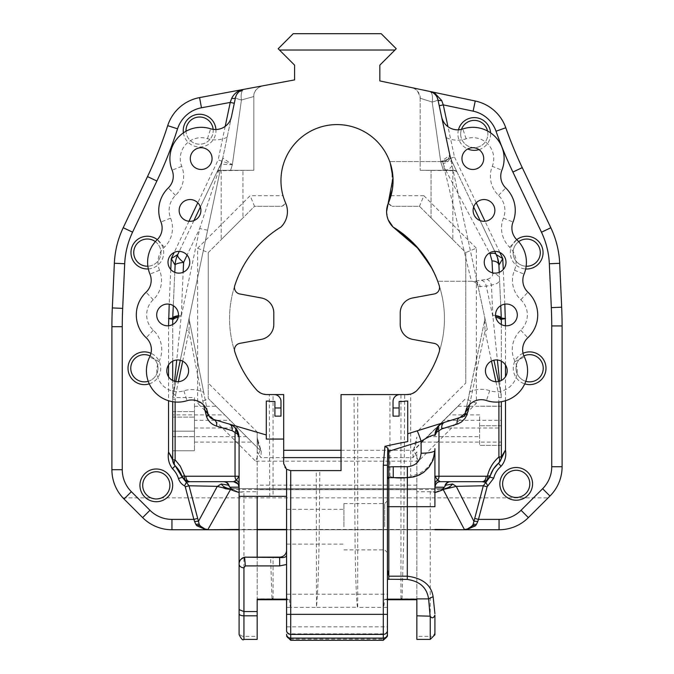 <?xml version="1.0" encoding="UTF-8"?>
<svg xmlns="http://www.w3.org/2000/svg" width="674" height="674" viewBox="0 0 674 674"><rect width="100%" height="100%" fill="white"/><g stroke="black" fill="none" stroke-linecap="round" stroke-linejoin="round"><path stroke-width="0.51" stroke-dasharray="3.37 2.53" d="M261.369 339.376A15.199 15.199 0 0 0 273.796 324.43L273.796 312.913A15.199 15.199 0 0 0 261.369 297.967L239.784 293.965A6.496 6.496 0 0 1 234.788 285.574A107.444 107.444 0 0 0 234.788 351.761A6.496 6.496 0 0 1 239.784 343.378L261.369 339.376M400.221 324.43A15.199 15.199 0 0 0 412.648 339.376L434.233 343.378A6.496 6.496 0 0 1 439.229 351.761A107.444 107.444 0 0 0 439.229 285.574A6.496 6.496 0 0 1 434.233 293.965L412.648 297.967A15.199 15.199 0 0 0 400.221 312.913L400.221 324.43M393.026 226.986C386.598 219.918 385.006 212.024 388.258 203.321A21.534 21.534 0 0 0 393.026 226.986A107.444 107.444 0 0 1 417.425 389.917A13.817 13.817 0 0 1 416.852 390.524L411.646 393.801L404.703 394.576L403.777 536.723L402.033 598.933L416.852 598.933L416.852 451.883M432.009 268.488L437.721 281.26L434.789 274.141M257.165 431.992L257.165 496.325L269.76 496.325L269.314 394.576L262.371 393.801L257.165 390.524A13.817 13.817 0 0 1 256.592 389.917A107.444 107.444 0 0 1 280.991 226.986A21.534 21.534 0 0 0 285.759 203.321L281.858 206.311L254.536 206.311L208.258 252.59L208.258 398.469L208.258 383.085L257.165 431.992L257.165 451.883M270.603 557.12L257.165 557.12L257.165 598.933L271.984 598.933L270.603 557.12L273.054 557.12L273.054 598.419L271.967 598.537M383.295 640.3L383.295 607.367L357.515 607.367C356.293 601.907 355.586 572.858 355.114 547.515L354.002 394.602L341.036 394.602L341.036 470.595L319.821 470.595C319.181 516.789 319.594 570.187 316.502 607.367L357.734 607.257L357.734 394.602L354.002 394.602M384.61 599.279L386.118 599.734L386.884 599.169L387.44 595.597L387.44 607.367L383.295 607.367C383.742 607.333 384.18 604.637 384.61 599.279L400.963 599.279L400.963 394.576L357.734 394.602M387.44 629.87A4.145 3.968 180 0 1 383.295 633.846L290.721 633.846A4.145 3.968 180 0 1 286.576 629.87L286.576 595.597L287.132 599.169L287.899 599.734L289.407 599.279L271.984 598.933M239.093 634.571L239.093 631.9A4.836 4.482 180 0 0 243.929 636.382L257.165 636.382L257.165 639.407M257.165 636.382L257.165 451.9L260.897 457.621L283.695 457.621M286.576 555.258L286.576 496.325L269.76 496.325M257.165 496.325L239.093 496.325L239.093 492.483L243.929 491.742L257.165 491.742M341.036 457.621L413.12 457.621L416.861 451.9L416.852 636.382L430.231 636.382L430.231 491.742L434.924 491.742L416.852 491.742M416.852 639.407L416.852 636.382M402.033 598.933L400.963 599.279M409.851 394.29L410.685 394.096L409.851 394.29M257.392 440.569L261.251 451.411L258.201 444.528L257.165 437.081L261.242 451.411L260.897 457.621M413.12 457.621L412.766 451.411L413.415 450.316L465.759 398.469L413.929 450.308L283.695 450.308M341.036 450.308L413.558 450.308M413.415 450.316L416.852 437.081L415.816 444.528L412.774 451.411L415.723 444.789M434.924 506.688L434.924 492.61L430.231 491.742M434.924 476.248L434.924 492.61M407.408 477.243L415.892 475.911C427.889 471.387 434.233 462.861 434.924 450.342L434.924 448.657C433.719 463.881 425.639 473.022 410.685 476.08L410.685 394.096M239.093 487.134L239 435.758L236.97 429.953L232.429 425.488M239.093 487.159L239.093 492.483M443.121 488.667L443.147 489.425L443.206 488.599L230.575 488.667L238.604 492.087L243.929 491.742L243.929 639.407M238.604 492.087L236.271 491.843M437.83 491.969L434.924 492.34L434.924 491.742M289.407 599.279C289.837 604.637 290.275 607.333 290.721 607.367L316.502 607.367L316.283 470.595L290.604 470.595C286.416 470.182 284.108 467.874 283.695 463.687L283.695 394.576L273.054 394.576L273.054 496.325M280.991 407.972L280.991 416.136L274.899 416.136L274.899 407.972L280.991 407.972L274.899 407.972L280.991 407.972L280.991 401.485A6.908 6.908 0 0 0 274.082 394.576M316.283 470.595L319.821 470.595M273.054 599.279L273.054 598.419M269.314 394.576L273.054 394.576M286.576 550.211C286.155 554.399 283.855 556.707 279.668 557.12L273.054 557.12M257.165 557.12L246.002 557.12M400.963 394.576L404.703 394.576M387.44 595.597L387.44 579.252M387.44 465.212L387.44 569.816M387.44 607.367L387.44 614.351M387.44 526.723L387.44 500.816L387.44 526.723M387.44 594.257L387.44 626.854L387.44 594.257M239.093 564.028A6.908 6.908 0 0 1 239.186 562.891M447.106 417.122L457.991 406.245L447.106 417.122M449.347 414.881L427.594 436.642L449.347 414.881L479.576 414.881L479.576 445.346L479.576 414.881M443.913 420.323L422.151 442.085L443.913 420.323L501.338 420.323L501.338 442.085L501.338 420.323M465.759 383.085L465.759 252.59L465.759 383.085L416.852 431.992M260.088 450.308L208.258 398.469L260.088 450.308L255.581 461.185L197.65 403.254L197.65 248.201L250.147 195.704L283.029 195.704L285.759 203.321A10.877 10.877 0 0 1 281.858 206.311L254.536 206.311L250.147 195.704M197.65 248.201L208.258 252.59L208.258 383.085M226.911 417.122L216.025 406.245L226.911 417.122M224.669 414.881L246.423 436.642L224.669 414.881L172.696 414.881L172.696 436.642L172.696 414.881M230.104 420.323L251.865 442.085L230.104 420.323L194.457 420.323L194.457 450.788L194.457 420.323M435.497 492.205L443.222 488.667L447.317 487.875L443.206 488.599L230.584 488.599L230.584 489.375M239.093 529.756L257.165 529.756M286.576 529.756L434.924 529.756M548.13 497.859L549.959 496.039A41.451 41.451 0 0 0 562.099 466.728L562.099 325.938A414.518 414.518 0 0 0 561.669 307.184L559.681 263.298A92.574 92.574 0 0 0 550.827 227.761L522.249 167.624A414.518 414.518 0 0 1 505.795 127.765A41.451 41.451 0 0 0 475.246 101.007L379.833 80.931L379.833 65.151L396.245 48.739L381.206 33.7L396.245 48.739L381.206 33.7L396.245 48.739L381.206 33.7L396.245 48.739L381.206 33.7L396.245 48.739L381.206 33.7L396.245 48.739L381.206 33.7L396.245 48.739L381.206 33.7L396.245 48.739L381.206 33.7L396.245 48.739L381.206 33.7L396.245 48.739L381.206 33.7L396.245 48.739L381.206 33.7L396.245 48.739L381.206 33.7L396.245 48.739L381.206 33.7L396.245 48.739L381.206 33.7L396.245 48.739L381.206 33.7L396.245 48.739L381.206 33.7L396.245 48.739L381.206 33.7L396.245 48.739L381.206 33.7L396.245 48.739L381.206 33.7L293.224 33.7L278.185 48.739L293.224 33.7L278.185 48.739L293.224 33.7L278.185 48.739L293.224 33.7L278.185 48.739L293.224 33.7L278.185 48.739L293.224 33.7L278.185 48.739L293.224 33.7L278.185 48.739L293.224 33.7L278.185 48.739L293.224 33.7L278.185 48.739L293.224 33.7L278.185 48.739L293.224 33.7L278.185 48.739L293.224 33.7L278.185 48.739L293.224 33.7L278.185 48.739L293.224 33.7L278.185 48.739L293.224 33.7L278.185 48.739L293.224 33.7L278.185 48.739L293.224 33.7L278.185 48.739L293.224 33.7L278.185 48.739L293.224 33.7L381.206 33.7L293.224 33.7L381.206 33.7L293.224 33.7L381.206 33.7L293.224 33.7L381.206 33.7L293.224 33.7L381.206 33.7L293.224 33.7L381.206 33.7L293.224 33.7L381.206 33.7L293.224 33.7L381.206 33.7L293.224 33.7L381.206 33.7L293.224 33.7L381.206 33.7L293.224 33.7L381.206 33.7L293.224 33.7L381.206 33.7L293.224 33.7L381.206 33.7L293.224 33.7L381.206 33.7L293.224 33.7L381.206 33.7L293.224 33.7L381.206 33.7L293.224 33.7L381.206 33.7L293.224 33.7L381.206 33.7L293.224 33.7L278.185 48.739L279.457 50.019L278.185 48.739L279.457 50.019L278.185 48.739L279.457 50.019L278.185 48.739L279.457 50.019L278.185 48.739L279.457 50.019L278.185 48.739L279.457 50.019L278.185 48.739L279.457 50.019L278.185 48.739L279.457 50.019L278.185 48.739L279.457 50.019L278.185 48.739L279.457 50.019L278.185 48.739L279.457 50.019L278.185 48.739L279.457 50.019L278.185 48.739L279.457 50.019L278.185 48.739L279.457 50.019L278.185 48.739L279.457 50.019L278.185 48.739L279.457 50.019L278.185 48.739L279.457 50.019L278.185 48.739L279.457 50.019L278.185 48.739L279.457 50.019L278.185 48.739L293.224 33.7L381.206 33.7L396.245 48.739L394.964 50.019L396.245 48.739L394.964 50.019L396.245 48.739L394.964 50.019L396.245 48.739L394.964 50.019L396.245 48.739L394.964 50.019L396.245 48.739L394.964 50.019L396.245 48.739L394.964 50.019L396.245 48.739L394.964 50.019L396.245 48.739L394.964 50.019L396.245 48.739L394.964 50.019L396.245 48.739L394.964 50.019L396.245 48.739L394.964 50.019L396.245 48.739L394.964 50.019L396.245 48.739L394.964 50.019L396.245 48.739L394.964 50.019L396.245 48.739L394.964 50.019L396.245 48.739L394.964 50.019L396.245 48.739L394.964 50.019L396.245 48.739L394.964 50.019L396.245 48.739L381.206 33.7L293.224 33.7L278.185 48.739L294.589 65.151L294.589 79.903L199.571 97.595A41.451 41.451 0 0 0 167.7 125.65A414.518 414.518 0 0 1 147.513 176.58L123.216 227.719A92.574 92.574 0 0 0 114.353 263.256L112.331 307.917A414.518 414.518 0 0 0 111.901 326.679L111.901 469.711A41.451 41.451 0 0 0 122.921 497.859L142.635 517.615C150.808 525.526 160.572 529.57 171.946 529.756L499.063 529.756C510.437 529.57 520.21 525.526 528.374 517.615L548.13 497.859L161.65 497.859A13.598 13.598 0 0 0 158.129 471.884A13.598 13.598 0 0 0 150.942 497.859L156.301 498.962L161.65 497.859M388.258 203.321A10.877 10.877 0 0 0 392.158 206.311L388.258 203.321L390.987 195.704A56.043 56.043 0 0 0 337.008 124.589A56.043 56.043 0 0 0 283.029 195.704M390.987 195.704L423.87 195.704L419.481 206.311L392.158 206.311L419.481 206.311L465.759 252.59L476.366 248.201L476.366 403.254L418.436 461.185L255.581 461.185M501.338 324.539L501.338 361.188L501.338 324.539M501.338 401.712L501.338 456.98A8.29 8.29 0 0 1 498.524 463.198A8.29 8.29 0 0 0 501.338 456.98M230.575 488.667L226.641 487.934L230.584 488.599L230.567 489.375M490.116 476.181L490.217 475.844A27.196 27.196 0 0 0 490.209 475.861A8.29 8.29 0 0 1 486.19 480.722M499.948 461.564L498.524 463.198A8.29 8.29 0 0 1 498.457 463.257L498.457 463.257A8.29 8.29 0 0 0 498.524 463.198M175.796 381.551L172.696 399.177L172.696 380.498L172.696 459.87A8.29 8.29 0 0 0 175.147 465.751L175.147 465.751A8.29 8.29 0 0 0 175.223 465.818L174.49 465.018M233.651 481.691L189.714 481.691M182.014 476.493L181.904 476.198A8.29 8.29 0 0 0 186.218 480.924M172.696 361.18L172.696 324.531L172.696 361.18M175.122 402.007L175.543 395.191A8.29 1.668 -168.1 0 1 173.285 393.49A27.634 27.634 0 0 0 172.696 399.177L172.696 401.712M172.696 450.788L172.696 411.62L172.696 450.788L194.457 450.788L172.696 450.788M172.696 397.542L172.696 436.71L172.696 397.542L194.457 397.542L194.457 417.122L194.457 397.542L172.696 397.542M450.055 481.691L440.366 481.691M482.289 481.691L450.645 481.691M122.921 497.859L150.942 497.859M386.59 211.628L388.216 219.85M392.42 188.99L391.813 168.913L390.339 163.42M446.07 137.58L484.631 316.949A8.29 8.29 0 0 1 484.64 320.394L469.652 391.998A26.682 26.682 0 0 1 489.712 390.684A20.919 20.919 0 0 0 515.046 361.542A26.682 26.682 0 0 1 520.724 330.201A20.919 20.919 0 0 0 520.808 299.736A26.682 26.682 0 0 1 514.473 270.215A20.919 20.919 0 0 0 509.662 247.223A26.682 26.682 0 0 1 503.419 218.165A20.919 20.919 0 0 0 498.524 195.393A26.682 26.682 0 0 1 492.273 166.335A20.919 20.919 0 0 0 466.138 138.785A26.682 26.682 0 0 1 446.07 137.58L441.63 116.939A16.319 16.319 0 0 0 462.819 128.97A31.282 31.282 0 0 1 501.903 170.168A16.319 16.319 0 0 0 505.727 187.936A31.282 31.282 0 0 1 513.049 221.999A16.319 16.319 0 0 0 516.865 239.767A31.282 31.282 0 0 1 524.06 274.149A16.319 16.319 0 0 0 527.936 292.213A31.282 31.282 0 0 1 527.801 337.767A16.319 16.319 0 0 0 524.33 356.934A31.282 31.282 0 0 1 486.443 400.516A16.319 16.319 0 0 0 465.321 412.665L464.605 416.094L444.638 422.303L438.976 425.724L435.977 430.206L434.924 435.497M506.006 262.262A10.877 10.877 0 0 0 489.686 252.843A10.877 10.877 0 0 0 489.686 271.681A10.877 10.877 0 0 0 506.006 262.262M517.312 314.927A10.877 10.877 0 0 0 500.993 305.499A10.877 10.877 0 0 0 500.993 324.346A10.877 10.877 0 0 0 517.312 314.927M483.721 158.592A10.877 10.877 0 0 0 467.402 149.173A10.877 10.877 0 0 0 467.402 168.02A10.877 10.877 0 0 0 483.721 158.592M494.868 210.431A10.877 10.877 0 0 0 478.548 201.004A10.877 10.877 0 0 0 478.548 219.85A10.877 10.877 0 0 0 494.868 210.431M507.193 370.835A10.877 10.877 0 0 0 490.874 361.416A10.877 10.877 0 0 0 490.874 380.262A10.877 10.877 0 0 0 507.193 370.835M473.654 207.011L450.527 158.339L456.214 170.295L450.527 158.339L437.94 99.752L449.432 153.217A6.908 6.908 0 0 1 442.675 161.583L471.379 281.26A6.908 6.908 0 0 1 478.127 286.711L487.268 329.241A8.29 1.702 167.9 0 1 485.027 330.985L491.498 361.079M443.096 163.344L445.674 170.126A6.908 5.754 -25.4 0 0 451.909 161.238L440.754 161.861L443.425 170.295L440.754 161.861L449.853 155.189A27.634 27.634 167.9 0 0 451.909 161.238L449.853 155.189A6.908 6.698 -12.1 0 1 443.096 163.344L442.675 161.583L389.715 161.583L442.675 161.583A6.908 6.908 0 0 0 449.432 153.217L478.127 286.711L486.291 286.164L491.439 285.035C497.151 284.066 499.855 282.153 499.552 279.297L499.24 272.338M471.379 281.26L437.721 281.26L471.379 281.26A6.908 6.908 0 0 1 478.127 286.711A6.908 6.908 0 0 0 471.379 281.26M469.618 404.611L485.027 330.985L484.64 320.394A8.29 8.29 0 0 0 484.631 316.949L487.268 329.241M499.603 381.206L500.715 391.788L498.507 381.492L500.715 391.788A8.29 1.702 167.9 0 1 498.474 393.532L498.903 402.007M500.748 305.651L499.552 279.297A6.908 6.024 -2.6 0 0 492.652 273.585C492.921 276.407 490.925 278.337 486.662 279.373L474.007 281.26A6.908 6.369 90 0 1 480.259 286.821M498.912 265.211L501.304 318.044A27.634 27.634 0 0 1 501.338 319.299A27.634 27.634 0 0 0 501.304 318.044M494.741 251.385L480.107 220.592M415.883 88.513C410.129 87.308 410.129 87.308 415.883 88.513C410.129 87.308 410.129 87.308 415.883 88.513L429.54 91.386A10.877 10.877 0 0 1 437.94 99.752L450.527 158.339L496.266 254.603M258.125 86.693C264.208 85.556 264.216 85.556 258.134 86.685L244.114 89.297A10.877 4.608 -100.5 0 0 241.427 99.996L232.362 164.717L220.71 164.178A27.634 27.634 -146.8 0 0 222.791 158.002L235.462 97.755A10.877 1.062 11.9 0 0 241.427 99.996A10.877 1.062 11.9 0 1 235.462 97.755L222.117 161.212L217.053 171.878L220.71 164.178A27.634 27.634 0 0 0 222.791 158.002L232.362 164.717L230.592 170.295L217.618 170.691L222.117 161.212L217.618 170.691L253.837 170.295L230.592 170.295L232.362 164.717L218.165 159.881L197.777 202.79M174.549 381.248L173.285 393.49L222.791 158.002L220.71 164.178L200.363 207.011L222.117 161.212L235.462 97.755A10.877 1.062 11.9 0 0 241.427 99.996L253.837 96.525L241.427 99.996A10.877 4.608 -100.5 0 1 244.114 89.297A10.877 10.877 0 0 0 235.462 97.755A10.877 10.877 0 0 1 244.114 89.297A10.877 10.877 0 0 0 235.462 97.755A10.877 10.877 0 0 1 244.114 89.297L237.214 93.728L236.313 95.261L237.164 93.804M227.163 137.235A26.682 26.682 0 0 1 207.482 138.659A20.919 20.919 0 0 0 181.744 166.335A26.682 26.682 0 0 1 175.493 195.393A20.919 20.919 0 0 0 170.598 218.165A26.682 26.682 0 0 1 164.355 247.223A20.919 20.919 0 0 0 159.544 270.215A26.682 26.682 0 0 1 153.2 299.736A20.919 20.919 0 0 0 153.293 330.201A26.682 26.682 0 0 1 158.971 361.542A20.919 20.919 0 0 0 183.909 390.81A26.682 26.682 0 0 1 203.7 392.403L207.828 413.103A16.319 16.319 0 0 0 186.984 400.71A31.282 31.282 0 0 1 149.687 356.934A16.319 16.319 0 0 0 146.216 337.767A31.282 31.282 0 0 1 146.081 292.213A16.319 16.319 0 0 0 149.957 274.149A31.282 31.282 0 0 1 157.152 239.767A16.319 16.319 0 0 0 160.968 221.999A31.282 31.282 0 0 1 168.289 187.936A16.319 16.319 0 0 0 172.114 170.168A31.282 31.282 0 0 1 210.608 128.776A16.319 16.319 0 0 0 231.502 116.568L180.27 360.261M193.91 220.592L179.276 251.385L193.91 220.592M174.793 272.347L173.285 305.659L174.793 272.347M407.728 441.605L407.728 401.064L406.026 401.064A6.908 6.908 0 0 0 403.709 401.468L399.118 401.468L399.118 407.972L393.026 407.972L393.026 401.485A6.908 6.908 0 0 1 399.118 394.619L407.088 394.576M286.576 496.325L286.576 469.306M286.576 526.723L286.576 509.317L286.576 526.723M286.576 625.868L286.576 594.215L286.576 625.868M501.338 445.346L479.576 445.346L501.338 445.346L501.338 425.757L501.338 445.346M501.338 425.757L479.576 425.757L501.338 425.757L501.338 406.178L501.338 425.757M501.338 417.122L501.338 406.245L501.338 417.122M437.94 99.752A10.877 1.137 167.9 0 1 432.177 102.035A10.877 1.137 -12.1 0 0 437.94 99.752L450.527 158.339L440.754 161.861L450.527 158.339L440.754 161.861L432.177 102.035A10.877 4.794 -78.1 0 0 429.54 91.386A10.877 4.794 101.9 0 1 432.177 102.035A10.877 1.137 167.9 0 0 437.94 99.752A10.877 10.877 0 0 0 429.54 91.386A10.877 10.877 0 0 1 437.94 99.752A10.877 10.877 0 0 0 429.54 91.386A10.877 10.877 0 0 1 437.94 99.752A10.877 1.137 -12.1 0 1 432.177 102.035L440.754 161.861L443.425 170.295L456.399 170.691L420.18 170.295L454.47 170.295L420.18 170.295L443.425 170.295L440.754 161.861L432.177 102.035L420.18 98.252L432.177 102.035A10.877 4.794 101.9 0 0 429.54 91.386L434.924 94.276M423.87 195.704L476.366 248.201M419.481 206.311L465.759 252.59M436.381 96.053L436.086 95.624M431.057 170.295L452.818 170.295L431.057 170.295L431.057 217.887L452.818 239.649L431.057 217.887L452.818 239.649L431.057 217.887L431.057 170.295L452.818 170.295L431.057 170.295M133.738 252.607A13.598 13.598 0 0 0 147.336 266.213A13.598 13.598 0 0 0 160.934 252.607A13.598 13.598 0 0 0 147.336 239.009A13.598 13.598 0 0 0 133.738 252.607M130.773 368.257A13.598 13.598 0 0 0 144.371 381.855A13.598 13.598 0 0 0 157.969 368.257A13.598 13.598 0 0 0 144.371 354.659A13.598 13.598 0 0 0 130.773 368.257M186.007 130.613A13.598 13.598 0 0 0 199.605 144.211A13.598 13.598 0 0 0 213.203 130.613A13.598 13.598 0 0 0 199.605 117.015A13.598 13.598 0 0 0 186.007 130.613M525.787 381.307A13.598 13.598 0 0 1 516.031 368.257A13.598 13.598 0 0 0 529.629 381.855A13.598 13.598 0 0 0 543.227 368.257A13.598 13.598 0 0 0 529.629 354.659A13.598 13.598 0 0 0 516.031 368.257A13.598 13.598 0 0 1 523.875 355.931M526.158 266.238A13.598 13.598 0 0 1 513.099 252.649A13.598 13.598 0 0 0 526.697 266.247A13.598 13.598 0 0 0 540.295 252.649A13.598 13.598 0 0 0 526.697 239.051A13.598 13.598 0 0 0 513.099 252.649A13.598 13.598 0 0 1 518.677 241.671M460.671 133.983A13.598 13.598 0 0 0 474.269 147.581A13.598 13.598 0 0 0 487.866 133.983A13.598 13.598 0 0 0 474.269 120.385A13.598 13.598 0 0 0 460.671 133.983M502.61 483.865A13.598 13.598 0 0 0 516.208 497.463A13.598 13.598 0 0 0 529.806 483.865A13.598 13.598 0 0 0 516.208 470.267A13.598 13.598 0 0 0 502.61 483.865M172.696 431.2L194.457 431.2L194.457 442.085L194.457 431.2L172.696 431.2M418.436 461.185L413.929 450.308M476.366 403.254L465.481 398.747M486.662 279.373A6.908 4.886 75.1 0 1 491.439 285.035L492.804 315.188A27.634 5.687 0 0 1 495.592 315.828M445.674 170.126L489.551 252.918M492.61 272.844L492.652 273.585M495.575 315.575A27.634 4.516 177.4 0 0 492.804 315.188L497.378 360.009M449.853 155.189A27.634 27.634 -11 0 0 451.909 161.246L449.853 155.189L451.909 161.238M501.338 397.601L500.715 391.788A27.634 27.634 0 0 1 501.338 397.601L498.903 397.601M481.514 280.384A6.908 4.886 80.1 0 1 486.291 286.164L492.804 316.468A27.634 5.687 0 0 1 495.786 317.159M450.527 158.339L454.478 156.991L447.966 126.695M178.416 315.904A27.634 5.569 -0 0 1 181.213 315.28A27.634 4.398 -177.4 0 0 178.442 315.651M220.71 164.178L199.698 228.537L181.213 316.468L183.16 272.271M207.617 230.205L199.698 228.537L187.077 255.101M178.231 317.142A27.634 5.569 0 0 1 181.213 316.468L176.731 360M266.289 434.974L213.624 419.472L208.763 415.622L208.165 414.325A8.29 8.29 0 0 1 207.836 413.145L189.352 320.335L188.956 331.372A8.29 1.668 -168.1 0 1 186.706 329.67M465.481 411.991L465.279 412.471A6.908 2.241 -159.9 0 0 465.262 412.968M465.279 412.471L464.698 413.718L459.954 417.543C464.066 415.041 465.953 412.968 465.608 411.325A8.29 8.29 0 0 1 465.279 412.471M444.638 422.303L407.728 433.786M465.768 411.005L484.64 320.394M242.96 170.295L221.198 170.295L242.96 170.295L221.198 170.295L242.96 170.295L242.96 217.887L221.198 239.649L242.96 217.887L221.198 239.649L242.96 217.887L242.96 170.295M454.47 170.295L456.964 171.878L454.47 170.295M217.053 171.878L219.547 170.295L217.053 171.878M230.592 170.295L253.837 170.295L230.592 170.295L232.362 164.717L241.427 99.996L253.837 96.525L241.427 99.996L232.362 164.717L230.592 170.295M487.529 130.983A13.598 13.598 0 0 1 471.918 147.379A13.598 13.598 0 0 1 461.479 129.357M150.142 355.939A13.598 13.598 0 0 1 148.229 381.299M213.144 129.357A13.598 13.598 0 0 1 199.917 144.211A13.598 13.598 0 0 1 186.024 131.236M155.374 241.637A13.598 13.598 0 0 1 147.859 266.196M235.967 96.053L236.313 95.261M244.081 89.305L244.114 89.297A10.877 4.608 -100.5 0 0 241.427 99.996A10.877 1.062 11.9 0 1 235.462 97.755A10.877 10.877 0 0 1 244.114 89.297A10.877 4.608 79.5 0 0 241.427 99.996L232.362 164.717M203.7 392.403L189.352 320.335A8.29 8.29 0 0 1 189.369 317.007A8.29 8.29 0 0 0 189.352 320.335M469.652 391.998L465.608 411.325M168.011 262.262A10.877 10.877 0 0 1 184.331 252.843A10.877 10.877 0 0 1 184.331 271.681A10.877 10.877 0 0 1 168.011 262.262M156.705 314.927A10.877 10.877 0 0 1 173.024 305.499A10.877 10.877 0 0 1 173.024 324.346A10.877 10.877 0 0 1 156.705 314.927M190.295 158.592A10.877 10.877 0 0 1 206.615 149.173A10.877 10.877 0 0 1 206.615 168.02A10.877 10.877 0 0 1 190.295 158.592M179.149 210.431A10.877 10.877 0 0 1 195.468 201.004A10.877 10.877 0 0 1 195.468 219.85A10.877 10.877 0 0 1 179.149 210.431M166.823 370.835A10.877 10.877 0 0 1 183.143 361.416A10.877 10.877 0 0 1 183.143 380.262A10.877 10.877 0 0 1 166.823 370.835M393.026 407.972L393.026 416.136L399.118 416.136L399.118 407.972L393.026 407.972L399.118 407.972M172.696 417.122L194.457 417.122L194.457 436.71L194.457 406.245L194.457 427.998L194.457 417.122L172.696 417.122M172.696 436.71L194.457 436.71L172.696 436.71M172.696 411.62L194.457 411.62L172.696 411.62M501.338 406.178L479.576 406.178L501.338 406.178M384.677 526.723L384.677 503.579L384.677 526.723M343.917 526.723L343.917 503.579L343.917 526.723M231.502 116.568L235.462 97.755M440.754 161.861L432.177 102.035A10.877 4.794 101.9 0 0 429.54 91.386M407.29 477.664L407.29 477.276C398.224 478.203 392.445 477.874 389.96 476.291L393.237 477.681M221.198 170.295L221.198 239.649L221.198 170.295M394.964 50.019L279.457 50.019M197.65 403.254L208.536 398.747M208.258 252.59L254.536 206.311M274.899 401.468L270.308 401.468A6.908 6.908 0 0 0 267.991 401.064L266.289 401.064L266.289 439.06M387.44 477.672L388.822 476.291L388.822 477.681L388.822 476.291L389.96 476.291L389.96 394.619M287.132 599.169L286.576 599.169M387.44 599.169L386.884 599.169M416.852 485.162L257.165 485.162M434.924 632.027A4.701 4.356 0 0 1 430.231 636.382L430.231 639.407M257.165 489.669L416.852 489.669M286.576 607.367L290.721 607.367L290.721 639.146L383.295 639.146A4.145 3.968 180 0 0 387.44 635.169M402.049 598.537L400.963 598.419M230.685 489.417L443.163 489.493M434.924 529.452L286.576 529.452M257.165 529.452L239.093 529.452M505.483 400.744L505.483 376.69M505.483 364.979L505.483 325.761M499.838 252.455L485.019 221.257M476.24 202.79L454.478 156.991M504.826 304.168L503.259 269.49M479.02 149.636A16.361 16.361 0 0 0 490.588 132.837M458.446 129.804A16.361 16.361 0 0 0 467.739 148.988M523.032 353.286A16.361 16.361 0 0 0 524.743 383.877M516.747 239.658A16.361 16.361 0 0 0 525.678 268.977M168.551 325.761L168.551 364.954M168.551 376.715L168.551 400.744M170.775 269.516L169.208 304.168M188.998 221.257L174.178 252.455M225.209 126.358L218.165 159.881M148.331 268.943A16.361 16.361 0 0 0 157.295 239.624M149.274 383.868A16.361 16.361 0 0 0 150.984 353.286M183.395 132.862A16.361 16.361 0 0 0 200.734 146.94A16.361 16.361 0 0 0 215.933 129.526M495.938 381.711L498.474 393.532M182.696 361.163L188.956 331.372L203.624 405.023M175.543 395.191L178.374 381.695M441.63 116.939A16.319 16.319 0 0 0 462.819 128.97A31.282 31.282 0 0 1 501.903 170.168L492.273 166.335M466.138 138.785L462.819 128.97M172.696 399.177L175.122 399.177M442.675 161.583A6.908 6.908 0 0 0 449.432 153.217M286.576 635.169A4.145 3.968 180 0 0 290.721 639.146L290.721 640.3M489.712 390.684L486.443 400.516M515.046 361.542L524.33 356.934M520.724 330.201L527.801 337.767M520.808 299.736L527.936 292.213M514.473 270.215L524.06 274.149M509.662 247.223L516.865 239.767M503.419 218.165L513.049 221.999M498.524 195.393L505.727 187.936M207.482 138.659L210.608 128.776M181.744 166.335L172.114 170.168M175.493 195.393L168.289 187.936M170.598 218.165L160.968 221.999M164.355 247.223L157.152 239.767M159.544 270.215L149.957 274.149M153.2 299.736L146.081 292.213M153.293 330.201L146.216 337.767M158.971 361.542L149.687 356.934M183.909 390.81L186.984 400.71M387.44 478.582A1.382 1.34 180 0 1 388.822 477.243L393.237 477.243M287.899 599.734L286.576 599.734M386.118 599.734L387.44 599.734M416.852 489.686L257.165 489.686M488.296 479.13L485.659 480.966M186.9 481.194L184.845 480.115M436.23 427.998L501.338 427.998M457.991 406.245L501.338 406.245M420.18 98.252L420.18 170.295L420.18 98.252C418.68 91.698 415.799 88.142 411.536 87.603C415.597 88.243 420.795 93.391 420.18 98.252M452.818 170.295L452.818 239.649L452.818 170.295M427.594 436.642L479.576 436.642M422.151 442.085L501.338 442.085M343.917 549.866L384.677 549.866L387.44 552.629M343.917 503.579L384.677 503.579L387.44 500.816M253.837 96.525L253.837 170.295L253.837 96.525M194.457 442.085L251.865 442.085M194.457 427.998L237.787 427.998M194.457 406.245L216.025 406.245M172.696 436.642L246.423 436.642M286.576 626.854L387.44 626.854M286.576 594.215L387.44 594.215M286.576 544.129L343.917 544.129M286.576 509.317L343.917 509.317M253.828 96.534C253.525 91.588 256.482 88.024 262.717 85.834C258.631 86.348 253.18 91.554 253.828 96.534"/><path stroke-width="1.01" d="M273.796 324.43A15.199 15.199 0 0 1 261.369 339.376L239.784 343.378A6.496 6.496 0 0 0 234.788 351.761A107.444 107.444 0 0 0 256.592 389.917A13.817 13.817 0 0 0 266.929 394.576L274.082 394.576A6.908 6.908 0 0 1 280.991 401.485L280.991 407.972L274.899 407.972L274.899 401.468L270.308 401.468A6.908 6.908 0 0 0 267.991 401.064L266.289 401.064L266.289 434.974L213.624 419.472A8.29 8.29 0 0 1 207.836 413.145L207.828 413.103A16.319 16.319 0 0 0 186.984 400.71A31.282 31.282 0 0 1 149.687 356.934A16.319 16.319 0 0 0 146.216 337.767A31.282 31.282 0 0 1 146.081 292.213A16.319 16.319 0 0 0 149.957 274.149A31.282 31.282 0 0 1 157.152 239.767A16.319 16.319 0 0 0 160.968 221.999A31.282 31.282 0 0 1 168.289 187.936A16.319 16.319 0 0 0 172.114 170.168A31.282 31.282 0 0 1 210.608 128.776A16.319 16.319 0 0 0 231.502 116.568L235.462 97.755A10.877 10.877 0 0 1 244.114 89.297L294.589 79.903L294.589 65.151L279.457 50.019L394.964 50.019L379.833 65.151L379.833 80.931L429.54 91.386A10.877 10.877 0 0 1 437.94 99.752L441.63 116.939A16.319 16.319 0 0 0 462.819 128.97A31.282 31.282 0 0 1 501.903 170.168A16.319 16.319 0 0 0 505.727 187.936A31.282 31.282 0 0 1 513.049 221.999A16.319 16.319 0 0 0 516.865 239.767A31.282 31.282 0 0 1 524.06 274.149A16.319 16.319 0 0 0 527.936 292.213A31.282 31.282 0 0 1 527.801 337.767A16.319 16.319 0 0 0 524.33 356.934A31.282 31.282 0 0 1 486.443 400.516A16.319 16.319 0 0 0 465.321 412.665L464.605 416.094L407.728 433.786L407.728 401.064L406.026 401.064A6.908 6.908 0 0 0 403.709 401.468L399.118 401.468L399.118 407.972L393.026 407.972L393.026 401.485A6.908 6.908 0 0 1 399.935 394.576L407.088 394.576A13.817 13.817 0 0 0 417.425 389.917A107.444 107.444 0 0 0 439.229 351.761A6.496 6.496 0 0 0 434.233 343.378L412.648 339.376A15.199 15.199 0 0 1 400.221 324.43L400.221 312.913A15.199 15.199 0 0 1 412.648 297.967L434.233 293.965A6.496 6.496 0 0 0 439.229 285.574A107.444 107.444 0 0 0 393.026 226.986A21.534 21.534 0 0 1 388.258 203.321A56.043 56.043 0 0 0 337.008 124.589A56.043 56.043 0 0 0 285.759 203.321A21.534 21.534 0 0 1 280.991 226.986A107.444 107.444 0 0 0 234.788 285.574A6.496 6.496 0 0 0 239.784 293.965L261.369 297.967A15.199 15.199 0 0 1 273.796 312.913L273.796 324.43M507.193 370.835A10.877 10.877 0 0 0 490.874 361.416A10.877 10.877 0 0 0 490.874 380.262A10.877 10.877 0 0 0 507.193 370.835M506.006 262.262A10.877 10.877 0 0 0 489.686 252.843A10.877 10.877 0 0 0 489.686 271.681A10.877 10.877 0 0 0 506.006 262.262M517.312 314.927A10.877 10.877 0 0 0 500.993 305.499A10.877 10.877 0 0 0 500.993 324.346A10.877 10.877 0 0 0 517.312 314.927M483.721 158.592A10.877 10.877 0 0 0 467.402 149.173A10.877 10.877 0 0 0 467.402 168.02A10.877 10.877 0 0 0 483.721 158.592M494.868 210.431A10.877 10.877 0 0 0 478.548 201.004A10.877 10.877 0 0 0 478.548 219.85A10.877 10.877 0 0 0 494.868 210.431M166.823 370.835A10.877 10.877 0 0 0 183.143 380.262A10.877 10.877 0 0 0 183.143 361.416A10.877 10.877 0 0 0 166.823 370.835M179.149 210.431A10.877 10.877 0 0 0 195.468 219.85A10.877 10.877 0 0 0 195.468 201.004A10.877 10.877 0 0 0 179.149 210.431M190.295 158.592A10.877 10.877 0 0 0 206.615 168.02A10.877 10.877 0 0 0 206.615 149.173A10.877 10.877 0 0 0 190.295 158.592M156.705 314.927A10.877 10.877 0 0 0 173.024 324.346A10.877 10.877 0 0 0 173.024 305.499A10.877 10.877 0 0 0 156.705 314.927M168.011 262.262A10.877 10.877 0 0 0 184.331 271.681A10.877 10.877 0 0 0 184.331 252.843A10.877 10.877 0 0 0 168.011 262.262M434.789 274.141L430.703 266.095L415.765 245.589L393.026 226.986L418.967 249.203L432.009 268.488M407.088 394.576C411.831 394.037 411.831 394.037 407.088 394.576C411.831 394.037 411.831 394.037 407.088 394.576L341.036 394.602L341.036 470.595L290.604 470.595L286.576 469.306L286.576 629.87M257.165 496.325L257.165 557.12M286.576 599.169L257.165 599.169L257.165 615.817L243.929 615.817A4.836 2.081 180 0 1 239.093 613.736L239.093 634.571C241.3 639.104 242.91 640.713 243.929 639.407L243.929 567.794L245.336 565.916L279.668 565.916L286.576 564.517L286.576 595.597M243.929 639.407L257.165 639.407L257.165 615.817M239.093 631.9L239.093 496.325L286.576 496.325M416.852 615.817L416.852 639.407L430.231 639.407L434.924 634.714L434.924 615.126C433.508 618.294 431.941 618.648 430.231 616.188L416.852 615.817L416.852 598.9L428.622 598.891L430.088 615.817M283.695 450.308L341.036 450.308M434.924 615.126L434.924 634.714M417.004 430.897A13.817 0.868 -107.3 0 1 421.107 441.217L421.107 453.214A13.817 2.873 180 0 0 434.924 450.342L434.924 476.248L437.746 480.233A5.443 4.541 180 0 0 434.924 484.218M434.924 613.694L433.112 596.675C431.259 584.981 422.649 578.157 407.29 576.186L388.822 576.186L388.822 506.688L434.924 506.688L434.924 448.657M433.112 596.675L428.622 598.891M286.576 564.517L286.576 555.258C286.172 557.179 283.872 557.92 279.668 557.491L245.21 557.171C240.896 558.51 238.857 560.802 239.093 564.028L239.093 613.736M243.929 567.794A4.836 3.766 0 0 1 239.093 564.028L239.093 437.308C238.697 430.711 235.394 426.288 229.177 424.056A6.908 4.785 106.4 0 1 232.109 430.678L237.366 433.963L239.093 437.308L235.091 427.586M239.093 609.625L243.929 611.562L257.165 611.562M239.093 492.483L233.474 490.756L229.868 487.184L239.093 487.159M434.924 487.218L444.284 487.251L441.301 490.453L434.924 492.627M286.576 469.306L283.695 463.687L283.695 394.576L274.082 394.576M280.991 407.972L280.991 416.136L274.899 416.136L274.899 401.468M279.668 565.916L279.668 557.12A6.908 6.908 0 0 0 286.576 550.211A6.908 6.908 0 0 1 279.668 557.12L245.21 557.171M244.628 557.491L245.336 565.916M421.107 453.214C420.29 461.395 415.706 465.903 407.349 466.737L407.29 579.421C419.91 581.291 426.996 587.779 428.563 598.9M388.822 579.421L388.822 576.186L387.44 569.816L387.44 579.252L407.29 579.421M387.44 614.351L387.44 465.212L383.295 465.212L383.295 614.351L387.44 614.351L387.44 636.155L387.44 614.351M239.186 562.891A6.908 6.908 0 0 1 246.002 557.12M258.134 86.685L199.571 97.595A41.451 41.451 0 0 0 167.7 125.65A414.518 414.518 0 0 1 147.513 176.58L123.216 227.719A92.574 92.574 0 0 0 114.353 263.256L112.331 307.917A414.518 414.518 0 0 0 111.901 326.679L111.901 469.711A41.451 41.451 0 0 0 124.041 499.021L142.635 517.615A41.451 41.451 0 0 0 171.946 529.756L239.093 529.756M257.165 529.756L286.576 529.756M434.924 529.756L499.063 529.756A41.451 41.451 0 0 0 528.374 517.615L549.959 496.039A41.451 41.451 0 0 0 562.099 466.728L562.099 325.938A414.518 414.518 0 0 0 561.669 307.184L559.681 263.298A92.574 92.574 0 0 0 550.827 227.761L522.249 167.624A414.518 414.518 0 0 1 505.795 127.765A41.451 41.451 0 0 0 475.246 101.007L415.883 88.513M439.221 105.742L443.273 104.866L473.114 111.151A31.088 31.088 0 0 1 496.03 131.219A424.881 424.881 0 0 0 512.889 172.064L541.466 232.21A82.211 82.211 0 0 1 549.335 263.761L551.324 307.647A404.156 404.156 0 0 1 551.736 325.938L551.736 466.728A31.088 31.088 0 0 1 542.629 488.709L521.053 510.285A31.088 31.088 0 0 1 499.063 519.393L478.473 519.393L487.108 486.771A1.264 1.087 -48.5 0 1 487.799 485.895L493.739 478.119A23.194 23.194 0 0 1 501.068 466.29C505.02 461.707 506.486 456.29 505.483 450.038L501.338 456.98A8.29 8.29 0 0 1 498.457 463.257A27.196 27.196 0 0 0 489.855 477.125L483.317 485.769L473.923 521.432A4.01 0.834 -167.5 0 1 477.731 521.592L478.473 519.393L474.673 518.39M495.592 315.828A27.634 5.687 0 0 1 501.338 319.299L501.338 324.539L501.338 319.299L505.483 318.575L501.304 318.044L500.748 305.651M501.338 361.188L501.338 380.49L501.338 361.188M448.606 487.336L450.679 487.749L456.247 486.35L483.317 485.769L487.108 486.771M445.573 485.238L444.848 486.451A5.443 5.249 90 0 1 450.055 481.691L450.645 481.691A5.443 5.417 -90 0 0 445.565 485.229L452.532 483.991A10.363 10.135 -109.2 0 1 448.614 487.353L441.301 490.453M443.147 489.425L450.679 487.749M221.266 483.974L217.239 486.434L223.052 487.765L225.167 487.336L233.322 490.664M223.06 487.757L225.613 488.776L230.567 489.417L207.954 529.452A10.363 9.967 -151.1 0 1 199.277 524.498L197.676 518.39L193.876 519.393L194.618 521.609A4.01 0.834 167.6 0 1 198.417 521.457L217.239 486.434M197.676 518.39L189.023 485.769L217.289 486.342A10.363 9.958 30 0 0 217.314 486.468M229.868 487.176L228.494 485.187L221.249 483.991A10.363 10.118 108.4 0 0 225.158 487.361M475.414 525.846A4.01 2.216 33.2 0 0 472.339 525.846L466.307 529.756L475.414 525.846L476.349 524.591A4.01 1.879 23.8 0 0 473.013 524.591L472.339 525.846A10.363 10.169 -90 0 1 464.378 529.756L434.924 529.452M487.799 485.895L485.836 482.424L482.298 481.691L486.19 480.722A8.29 8.29 0 0 1 482.298 481.691A5.443 3.85 90 0 0 486.139 476.248L438.976 476.248A5.443 3.85 90 0 1 437.746 480.233L440.366 481.691C437.628 481.447 435.808 483.258 434.924 487.134L435.387 484.968M493.739 478.119L489.855 477.125L490.217 475.844L493.452 468.969L498.457 463.257A8.29 5.004 -130.7 0 0 498.903 456.98C493.09 462.078 489.282 468.396 487.479 475.92A5.443 3.597 62 0 1 486.19 480.722L490.015 476.434A11.247 10.102 9.3 0 0 490.217 475.844L486.139 476.248M505.483 400.744L505.483 450.038L499.948 461.564M498.516 463.206L498.457 463.257A8.29 8.29 0 0 0 501.338 456.98L501.338 401.712M456.281 486.426L473.923 521.432L473.013 524.591A10.363 9.975 152.6 0 1 464.378 529.452L443.121 489.417M476.349 524.591L477.731 521.592M239.093 529.452L207.954 529.756A10.363 10.152 90 0 1 199.925 525.737A4.01 2.191 -32.3 0 0 196.816 525.737L206.084 529.756L199.925 525.737L199.277 524.498A4.01 1.845 -23.2 0 0 195.915 524.498L196.816 525.737M235.041 427.535A6.908 3.985 135 0 1 235.041 432.422L235.041 476.248A5.443 3.85 90 0 0 236.271 480.233L239.093 476.248L185.864 476.248A5.443 3.85 -90 0 0 189.714 481.691A8.29 8.29 0 0 1 186.218 480.924A5.443 3.656 -65.1 0 1 184.668 475.987L181.946 476.215A10.708 0.447 169.6 0 1 181.904 476.198L184.802 480.099L189.714 481.691L186.395 482.357L182.292 477.344L178.458 478.523A10.978 9.411 51.5 0 0 184.524 485.87L186.395 482.357L189.023 485.769L185.24 486.771L193.876 519.393L171.946 519.393A31.088 31.088 0 0 1 149.965 510.285L131.371 491.7A31.088 31.088 0 0 1 122.264 469.711L122.264 326.679A404.156 404.156 0 0 1 122.676 308.389L124.698 263.728A82.211 82.211 0 0 1 132.576 232.168L156.874 181.02A424.881 424.881 0 0 0 177.565 128.818A31.088 31.088 0 0 1 201.467 107.781L230.238 102.423L234.299 103.274M182.292 477.344A27.196 27.196 0 0 0 175.223 465.827L182.292 477.344M174.49 465.018L171.196 456.29L168.551 452.052C167.565 458.312 168.854 463.855 172.434 468.7A23.194 23.194 0 0 1 178.458 478.523M194.618 521.609L195.915 524.498M223.439 481.691A5.443 5.409 -90 0 1 228.494 485.187M185.864 476.248L184.668 475.987L180.27 466.138L175.122 459.87A8.29 4.836 134.1 0 0 175.223 465.818A8.29 8.29 0 0 1 172.696 459.87L168.551 452.052L168.551 400.744M178.442 315.651A27.634 4.398 -177.4 0 0 172.729 318.044L173.285 305.659L172.729 318.044L168.551 318.575L172.696 319.299L172.696 324.531L172.696 319.299A27.634 5.569 -0 0 1 178.416 315.904M172.696 380.498L172.696 361.18L172.696 380.498M172.696 401.712L172.696 459.87A8.29 8.29 0 0 0 175.223 465.818L172.434 468.7M224.004 481.691A5.443 5.249 -90 0 1 229.194 486.291M239.093 487.134A5.443 5.443 0 0 0 238.891 485.659L239.093 487.134L238.107 484.016L233.651 481.691A5.443 5.443 0 0 1 236.338 482.399L238.2 484.151A5.443 5.443 0 0 0 236.338 482.399M444.848 486.443L444.284 487.243M456.222 486.451A10.363 9.967 -28.5 0 0 456.247 486.35L452.515 483.974M444.924 481.691L440.366 481.691A5.443 5.443 0 0 0 434.924 487.134M238.891 485.659A5.443 5.443 0 0 0 238.208 484.159M189.714 481.691L233.651 481.691L236.271 480.233A5.443 4.541 180 0 1 239.093 484.218M440.366 481.691L482.298 481.691M441.807 428.9A6.908 4.769 -107.3 0 1 444.638 422.303A13.817 13.817 0 0 0 434.924 435.497L436.651 432.152L441.807 428.9L458.059 423.811L461.555 421.907L465.035 418.369L466.88 414.839L468.936 407.888L465.279 412.471M203.624 405.023L206.547 416.65A6.908 2.207 160.3 0 0 208.165 414.325L204.601 409.902L207.836 413.145M390.339 163.42L392.984 177.987L386.59 211.628M388.216 219.85L393.026 226.986M388.258 203.321L392.42 188.99M498.507 381.492L493.932 360.219L498.507 381.492M499.24 272.338L498.912 265.211L497.429 257.434L494.741 251.385M480.107 220.592L473.654 207.011M279.457 50.019L278.185 48.739L293.224 33.7L381.206 33.7L396.245 48.739L394.964 50.019M180.27 360.261L175.796 381.551M200.363 207.011L193.91 220.592L200.363 207.011M179.276 251.385L177.768 254.561L179.276 251.385M175.122 265.177L174.793 272.347L175.122 265.177A27.634 4.398 2.6 0 1 183.606 262.405A27.634 6.302 -154.6 0 1 177.768 254.561A27.634 27.634 0 0 0 175.122 265.177A27.634 27.634 0 0 1 177.768 254.561L171.272 258.58L175.122 265.177A27.634 27.634 0 0 1 177.768 254.561A27.634 27.634 0 0 0 175.122 265.177M407.728 433.786L407.728 441.605A219.303 13.817 -17.3 0 0 384.93 446.34L387.794 448.05L387.44 465.212M447.966 126.695L443.273 104.866L441.655 100.443L434.924 93.341L429.599 91.403M434.924 94.276L435.581 94.983M435.69 95.11L436.381 96.053M437.097 97.309L437.931 99.744A4.145 1.483 167.9 0 0 441.655 100.443M496.266 254.603A6.908 3.471 154.6 0 0 495.727 253.938A6.908 3.471 154.6 0 0 490.032 253.828L492.012 260.956A6.908 4.566 -2.6 0 1 498.912 265.211L502.762 258.614L496.266 254.603A27.634 27.634 0 0 1 498.912 265.211A27.634 27.634 0 0 0 496.266 254.603M489.551 252.918L490.032 253.828M492.012 260.956L492.61 272.844M501.304 318.044A27.634 27.634 0 0 1 501.338 319.299A27.634 27.634 0 0 0 501.304 318.044A27.634 4.516 177.4 0 0 495.575 315.575M497.378 360.009L499.603 381.206M495.786 317.159A27.634 5.687 0 0 1 501.338 320.58M172.729 318.044A27.634 27.634 0 0 0 172.696 319.299A27.634 27.634 0 0 1 172.729 318.044A27.634 27.634 0 0 0 172.696 319.299A27.634 27.634 0 0 1 172.729 318.044M172.696 320.487A27.634 5.569 0 0 1 178.231 317.142M174.549 381.248L176.731 360M387.44 506.688L388.822 506.688L388.822 451.26L387.794 448.05M206.547 416.65C208.384 421.393 211.72 424.544 216.556 426.103A6.908 4.785 106.4 0 0 213.624 419.472L208.763 415.622M232.429 425.488L229.177 424.056M465.262 412.968A6.908 2.241 -159.9 0 0 466.88 414.839M464.698 413.71L459.954 417.543A6.908 4.769 -107.3 0 0 457.124 424.14M388.822 451.26L421.107 441.217C429.481 436.179 434.09 434.275 434.924 435.497L438.976 425.724A6.908 3.985 -135 0 0 438.976 430.61L438.976 476.248L434.924 476.248M469.618 404.611L468.936 407.888L465.768 411.005M529.806 483.865A13.598 13.598 0 0 1 516.208 497.463A13.598 13.598 0 0 1 502.61 483.865A13.598 13.598 0 0 1 516.208 470.267A13.598 13.598 0 0 1 529.806 483.865M523.875 355.931A13.598 13.598 0 0 1 543.227 368.257A13.598 13.598 0 0 1 525.787 381.307M518.677 241.671A13.598 13.598 0 0 1 540.295 252.649A13.598 13.598 0 0 1 526.158 266.238M461.479 129.357A13.598 13.598 0 0 1 487.529 130.983M169.899 485.364A13.598 13.598 0 0 1 156.301 498.962A13.598 13.598 0 0 1 142.703 485.364A13.598 13.598 0 0 1 156.301 471.758A13.598 13.598 0 0 1 169.899 485.364M148.229 381.299A13.598 13.598 0 0 1 130.773 368.257A13.598 13.598 0 0 1 150.142 355.939M186.024 131.236A13.598 13.598 0 0 1 198.982 117.032A13.598 13.598 0 0 1 213.144 129.357M147.859 266.196A13.598 13.598 0 0 1 141.186 240.483A13.598 13.598 0 0 1 155.374 241.637M235.967 96.053L235.462 97.755A4.145 1.39 11.9 0 1 231.671 98.37L230.238 102.423L225.209 126.358M231.671 98.37C234.232 93.265 238.385 90.24 244.114 89.297L244.064 89.305M399.118 407.972L399.118 416.136L393.026 416.136L393.026 407.972M235.462 97.755L231.502 116.568M450.527 158.339L437.94 99.752M387.44 479.062L388.822 477.681L393.237 477.681L393.237 466.737L387.44 467.023M407.349 466.737L407.399 477.681L413.752 476.914L419.405 474.9L423.643 472.373L428.925 467.335L433.096 460.064L434.924 450.342M393.237 477.243C393.304 478.161 406.894 478.254 407.29 477.276M283.695 439.06L266.289 439.06L266.289 434.974M416.852 599.169L387.44 599.169M283.695 457.621L341.036 457.621M430.231 616.188L430.231 639.407M286.576 529.452L257.165 529.452M505.483 376.69L505.483 364.979M505.483 325.761L504.826 304.168M225.352 487.572A27.634 4.019 -64.8 0 1 225.613 488.776M501.068 466.29L498.457 463.257M503.259 269.49L502.762 258.614L499.838 252.455M485.019 221.257L476.24 202.79M499.847 483.865A16.361 16.361 0 0 0 516.208 500.226A16.361 16.361 0 0 0 532.57 483.865A16.361 16.361 0 0 0 516.208 467.503A16.361 16.361 0 0 0 499.847 483.865M490.588 132.837A16.361 16.361 0 0 0 458.446 129.804M467.739 148.988A16.361 16.361 0 0 0 479.02 149.636M524.743 383.877A16.361 16.361 0 0 0 545.991 368.257A16.361 16.361 0 0 0 523.032 353.286M525.678 268.977A16.361 16.361 0 0 0 533.943 237.973A16.361 16.361 0 0 0 516.747 239.658M184.524 485.87A1.272 1.087 -132.6 0 1 185.24 486.771M171.946 529.756L171.946 519.393M501.338 456.98L498.903 456.98L498.903 402.007M175.122 402.007L175.122 459.87L172.696 459.87M169.208 304.168L168.551 325.761M168.551 364.954L168.551 376.715M174.178 252.455L171.272 258.58L170.775 269.516M197.777 202.79L188.998 221.257M157.295 239.624A16.361 16.361 0 0 0 130.975 252.607A16.361 16.361 0 0 0 148.331 268.943M150.984 353.286A16.361 16.361 0 0 0 128.009 368.257A16.361 16.361 0 0 0 149.274 383.868M215.933 129.526A16.361 16.361 0 0 0 199.066 114.26A16.361 16.361 0 0 0 183.395 132.862M139.939 485.364A16.361 16.361 0 0 0 156.301 501.726A16.361 16.361 0 0 0 172.662 485.364A16.361 16.361 0 0 0 156.301 468.994A16.361 16.361 0 0 0 139.939 485.364M149.965 510.285L142.635 517.615M499.063 529.756L499.063 519.393M528.374 517.615L521.053 510.285M549.959 496.039L542.629 488.709M491.498 361.079L495.938 381.711M216.556 426.103L232.109 430.678M178.374 381.695L182.696 361.163M387.44 630.569A4.145 3.817 0 0 1 383.295 634.394L383.295 638.118L290.721 638.118L290.721 634.394L383.295 634.394L383.295 614.351L290.721 614.351L290.721 470.595M384.93 446.34L383.295 465.212M286.576 614.351L290.721 614.351L290.721 634.394A4.145 3.817 0 0 1 286.576 630.569M475.246 101.007L473.114 111.151M562.099 466.728L551.736 466.728M183.16 272.271L183.606 262.405L187.077 255.101M387.44 636.155L383.295 640.3L383.295 638.118A4.145 3.817 0 0 0 387.44 634.301M383.295 640.3L290.721 640.3L290.721 638.118A4.145 3.817 0 0 1 286.576 634.301M199.571 97.595L201.467 107.781M167.7 125.65L177.565 128.818M147.513 176.58L156.874 181.02M123.216 227.719L132.576 232.168M114.353 263.256L124.698 263.728M112.331 307.917L122.676 308.389M111.901 326.679L122.264 326.679M111.901 469.711L122.264 469.711M124.041 499.021L131.371 491.7M562.099 325.938L551.736 325.938M561.669 307.184L551.324 307.647M559.681 263.298L549.335 263.761M550.827 227.761L541.466 232.21M522.249 167.624L512.889 172.064M505.795 127.765L496.03 131.219M407.147 466.737L393.237 466.737M286.576 599.734L257.165 599.734M387.44 599.734L416.852 599.734M490.116 476.181L489.577 477.369M487.487 479.88L490.023 476.4M184.802 480.099L182.123 476.745M183.042 478.321L182.014 476.493M290.721 640.3L286.576 636.155M407.399 477.664L393.237 477.664"/></g></svg>
